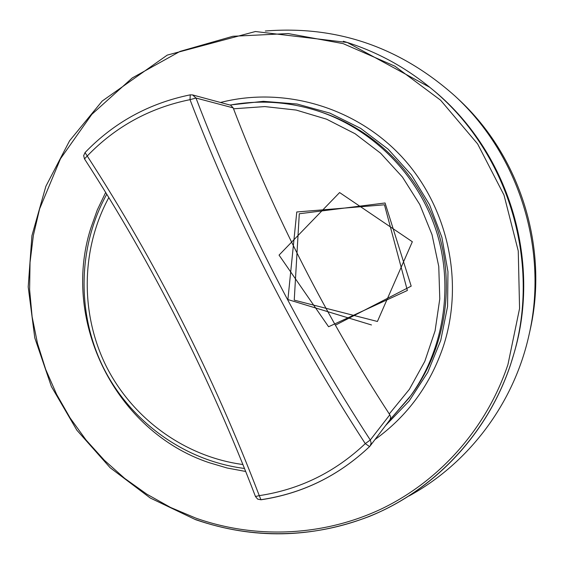 <?xml version="1.0" encoding="UTF-8"?>
<svg xmlns="http://www.w3.org/2000/svg" width="564" height="564" viewBox="0 0 564 564"><rect width="100%" height="100%" fill="white"/><g stroke="black" fill="none" stroke-linecap="round" stroke-linejoin="round"><path stroke-width="0.85" d="M229.922 105.024L263.353 101.323L297.073 104.023L329.898 113.117L360.629 128.338L388.145 149.185L411.403 174.939L429.549 204.676L441.887 237.324L447.964 271.679L447.569 306.478L440.731 340.444L427.745 372.346L409.119 401.046L385.579 425.552M389.992 419.722L410.895 395.512C444.672 349.962 455.359 287.668 438.341 232.206C421.089 176.814 377.104 131.426 323.517 112.892L320.585 111.883C290.756 101.837 260.61 99.567 230.147 105.087M233.193 107.879L233.524 108.796C274.337 215.37 326.253 317.088 389.273 413.941L390.697 416.761L390.126 419.546L370.125 445.969L371.147 443.036L370.28 440.005C299.674 331.392 241.575 217.401 195.99 98.037L233.193 107.879L230.697 105.235L192.592 94.928L190.251 94.844L190.012 99.659L195.99 98.037L192.592 94.928L190.251 94.844C149.058 103.254 113.984 122.501 85.044 152.576L83.669 155.622L84.487 158.879L87.23 156.002C115.514 126.632 149.777 107.851 190.012 99.659C235.858 219.706 294.274 334.36 365.275 443.628C335.044 472.216 299.71 489.552 259.264 495.636L255.464 496.503L257.656 499.119L260.991 499.782L259.264 495.636C213.291 375.412 155.946 262.204 87.23 156.002L85.044 152.576M369.561 446.596C338.633 475.797 302.501 493.486 261.174 499.676L260.991 499.782C302.417 493.57 338.619 475.84 369.589 446.575L370.125 445.969L369.589 446.575L365.275 443.628L370.28 440.005L389.837 414.766M105.672 192.416L97.227 210.097L90.677 228.568C61.081 321.966 116.156 431.707 209.061 462.656L227.165 468.014L245.721 471.483M374.961 439.575C407.553 416.02 430.41 384.775 443.523 345.838C464.369 281.584 447.894 206.65 401.801 156.799C355.595 107.026 283.889 86.179 220.496 102.479M195.743 519.571C256.169 541.045 324.765 538.105 383.619 510.096C442.254 481.712 489.185 428.718 510.498 364.866L513.677 354.502C542.3 260.49 508.192 150.186 431.509 88.738L429.768 87.307C403.754 66.15 374.94 50.795 343.328 41.25M265.306 31.013C336.729 25.331 399.975 47.009 455.035 96.063C519.303 155.1 548.694 250.169 528.969 335.171C513.804 403.725 468.578 463.432 408.992 496.003M528.969 335.171L529.92 330.913C549.054 248.463 520.558 156.306 458.229 99.038L455.035 96.063M242.936 464.532C184.886 456.741 132.688 418.819 106.265 366.311C80.088 313.669 80.899 249.062 108.831 197.555M389.985 419.729L409.048 398.001C443.226 351.908 454.048 288.838 436.818 232.678C419.348 176.595 374.82 130.644 320.585 111.883C290.749 101.83 260.589 99.56 230.098 105.073M84.755 158.992L84.487 158.879C152.773 264.46 209.766 376.999 255.464 496.503M233.524 108.796L264.812 106.582L296.171 110.065L326.584 119.194L355.059 133.724L380.637 153.232L402.463 177.089L419.785 204.528L432.024 234.659L438.764 266.469L439.786 298.906L435.07 330.892L424.798 361.369L409.358 389.35L389.273 413.941M195.637 518.041L170.568 507.452L146.823 494.17L124.672 478.378L104.361 460.273L86.116 440.075L70.147 418.023L56.626 394.391L45.705 369.441L37.506 343.469L32.12 316.771L29.617 289.656L30.033 262.436L33.368 235.421L39.6 208.934L60.468 158.773L91.812 114.358L132.272 77.931L180.043 51.395L232.876 36.279L288.19 33.565L343.159 43.632L394.885 66.178L440.554 100.173L477.623 143.919L504.019 195.109L518.26 250.98L519.571 308.466L507.967 364.457C486.824 427.822 440.272 480.422 382.096 508.601C323.694 536.413 255.619 539.346 195.637 518.041M513.05 356.659C542.053 261.4 507.48 149.58 429.768 87.307L347.241 42.462L255.429 31.521L167.261 55.103L102.197 101.055L69.598 140.76L45.881 186.282L31.929 235.689L28.2 286.914L34.785 337.864L51.38 386.502L76.845 430.177L110.17 467.753L150.243 498.005L195.553 519.655C253.476 539.558 311.377 538.493 369.258 516.476C436.994 488.974 491.547 429.331 513.05 356.659M335.347 325.195L411.191 286.138L385.071 202.977L299.287 213.763L294.239 300.147L377.415 321.473L412.34 241.744L339.606 192.557L279.053 255.111L328.593 326.746L407.37 290.474L384.451 204.795L296.77 211.979L287.901 299.554L371.486 324.956M244.522 468.472C184.647 460.837 130.7 421.907 103.508 367.834C76.563 313.633 77.628 247.039 106.765 194.192"/></g></svg>
